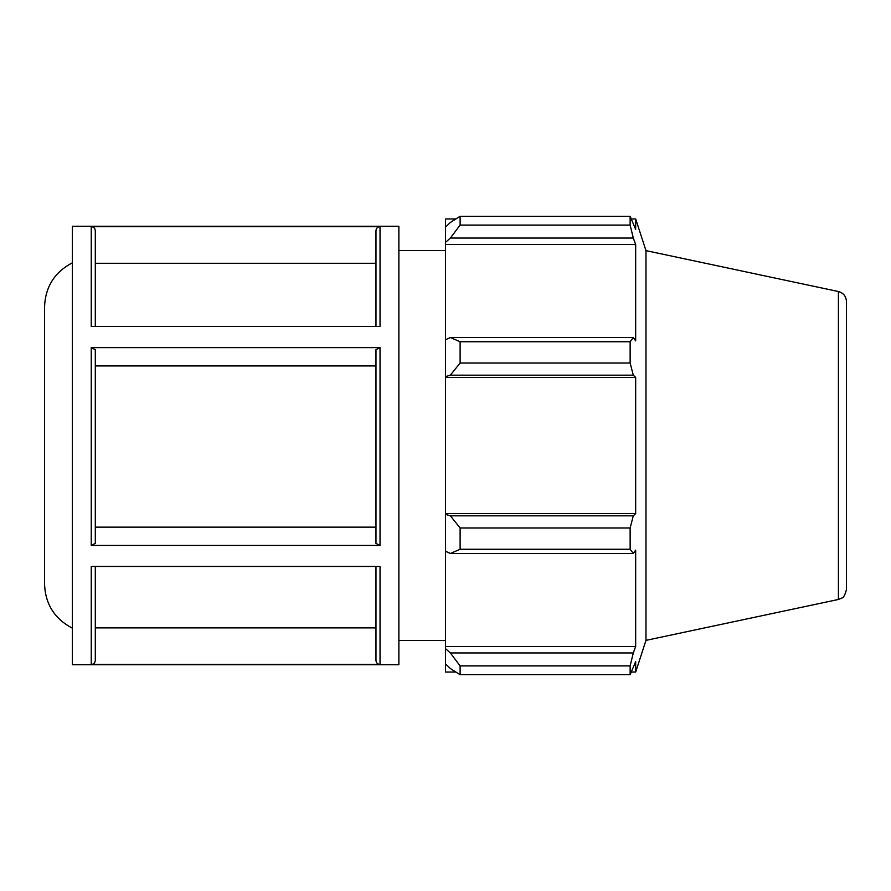 <?xml version="1.0" encoding="UTF-8"?>
<svg xmlns="http://www.w3.org/2000/svg" width="891" height="891" viewBox="0 0 891 891"><rect width="100%" height="100%" fill="white"/><g stroke="black" fill="none" stroke-linecap="round" stroke-linejoin="round"><path stroke-width="1.34" d="M72.394 262.789C54.641 272.1 45.363 286.779 44.55 306.805L44.55 584.184M72.394 226.247L72.394 664.753L398.878 664.753L398.878 226.247L72.394 226.247M95.304 566.464L95.304 660.409C95.059 662.871 93.711 664.229 91.238 664.474L380.034 664.474C377.561 664.229 376.214 662.871 375.969 660.409L375.969 566.464M380.034 664.474L380.034 566.464L91.238 566.464L91.238 664.474M91.238 545.437L380.034 545.437L375.969 543.399L375.969 349.651L380.034 347.624L91.238 347.624L95.304 349.651L95.304 543.399L91.238 545.437L91.238 347.624M91.238 226.648L91.238 326.451L380.034 326.451L380.034 226.648L91.238 226.648C93.711 226.893 95.059 228.252 95.304 230.724L95.304 326.451M375.969 326.451L375.969 230.724C376.214 228.252 377.561 226.893 380.034 226.648M95.304 627.877L375.969 627.877M95.304 527.138L375.969 527.138M375.969 365.934L95.304 365.934M375.969 263.279L95.304 263.279L95.304 230.724M450.367 553.489L460.112 549.257L460.112 527.984L450.367 515.822L445.5 514.363L445.5 551.239L450.367 553.489L633.301 553.489L630.137 549.257L460.112 549.257M445.5 514.363L445.5 376.637L450.367 375.178L460.112 363.016L460.112 341.743L450.367 337.511L445.5 339.761L445.5 376.637M445.5 339.761L445.5 242.374L450.367 238.053L460.112 225.089L460.112 216.279L450.367 222.449L445.5 227.105L445.5 242.374M445.5 227.105L445.5 218.941L455.869 218.941M455.869 672.059L445.5 672.059L445.5 663.895L450.367 668.551L460.112 674.721L460.112 665.911L450.367 652.947L445.5 648.626L445.5 663.895M445.5 648.626L445.5 551.239M445.5 513.628L635.673 513.628L633.301 515.822L450.367 515.822M460.112 527.984L630.137 527.984L633.301 515.822M445.5 646.465L635.673 646.465L633.301 652.947L450.367 652.947M460.112 665.911L630.137 665.911L633.301 652.947M838.409 291.535L838.409 599.465L841.895 598.006C843.543 597.761 845.058 594.943 846.45 589.541L846.45 301.459C846.105 296.269 843.421 292.95 838.409 291.535L645.975 250.627L635.673 218.941L635.673 229.421L630.137 216.279L460.112 216.279L630.137 216.279L630.137 225.089L460.112 225.089M450.367 238.053L633.301 238.053L635.673 244.535L635.673 340.885L633.301 337.511L450.367 337.511M460.112 341.743L630.137 341.743L633.301 337.511M645.975 250.627L645.975 640.373L635.673 672.059L635.673 661.579L630.137 674.721L460.112 674.721M633.301 238.053L630.137 225.089M630.137 341.743L630.137 363.016L460.112 363.016M450.367 375.178L633.301 375.178L630.137 363.016M633.301 375.178L635.673 377.372L635.673 513.628M630.137 527.984L630.137 549.257M633.301 553.489L635.673 550.115L635.673 646.465M630.137 665.911L630.137 674.721M445.5 377.372L635.673 377.372M445.5 244.535L635.673 244.535M398.878 250.605L445.5 250.605M380.034 545.437L380.034 347.624M72.394 628.211C54.641 618.9 45.363 604.221 44.55 584.195M838.409 599.465L645.975 640.373M631.519 672.059L635.673 672.059M631.519 218.941L635.673 218.941M398.878 640.395L445.5 640.395"/></g></svg>

